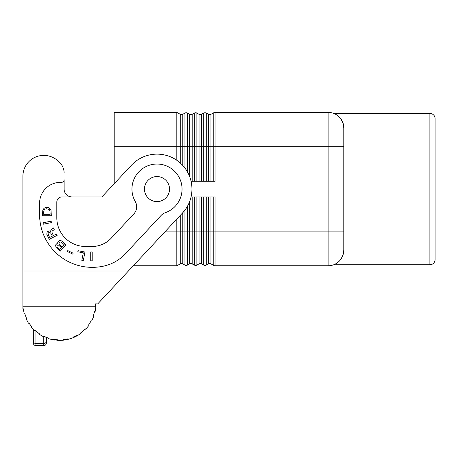 <?xml version="1.0" encoding="UTF-8"?>
<svg xmlns="http://www.w3.org/2000/svg" width="458" height="458" viewBox="0 0 458 458"><rect width="100%" height="100%" fill="white"/><g stroke="black" fill="none" stroke-linecap="round" stroke-linejoin="round"><path stroke-width="0.69" d="M33.852 329.949L33.337 329.434L33.337 343.008A2.611 2.611 0 0 0 35.942 345.618L43.773 345.618L43.773 343.517L35.942 343.517L35.942 345.618A2.611 2.611 0 0 1 33.337 343.008L33.337 341.262A2.611 2.261 -0 0 0 35.942 343.517L35.942 331.168L35.335 330.63L39.291 333.722L38.999 334.157L43.413 336.704L43.642 336.235L48.296 338.113L48.136 338.611L53.082 339.842L53.174 339.332L58.166 339.853L58.149 340.374L63.244 340.197L63.187 339.681L68.133 338.805L68.259 339.315L73.108 337.741L72.914 337.254L77.425 335.056L77.688 335.508L81.913 332.657L81.587 332.245L85.32 328.884L85.698 329.245L88.972 325.34L88.549 325.037L91.211 320.777L91.674 321.024L93.747 316.364L93.255 316.186L94.64 311.36L95.149 311.469L95.859 306.425L95.338 306.385L95.424 303.872L97.754 303.872L182.565 212.924A34.957 34.957 0 0 0 180.836 163.517A34.957 34.957 0 0 0 131.429 165.241L101.899 196.911L114.208 183.71L114.208 112.382L176.822 112.382L180.252 114.288A2.611 2.611 0 0 0 182.788 114.288L184.946 113.086L184.946 168.092M189.646 176.588L189.646 146.297L192.177 146.297L192.177 114.288A2.611 2.611 0 0 1 189.646 114.288L189.646 146.297L187.482 146.297L187.482 113.086A2.611 2.611 0 0 0 184.946 113.086A2.611 2.611 0 0 1 187.482 113.086L189.646 114.288A2.611 2.611 0 0 0 192.177 114.288L194.341 113.086A2.611 2.611 0 0 1 196.871 113.086L199.035 114.288A2.611 2.611 0 0 0 201.572 114.288L203.73 113.086A2.611 2.611 0 0 1 206.266 113.086L208.43 114.288A2.611 2.611 0 0 0 210.961 114.288L213.8 112.714A2.611 2.611 0 0 1 215.065 112.382L328.134 112.382A15.652 15.652 0 0 1 333.767 113.429L334.724 113.836M187.482 206.192L187.482 265.079L189.646 263.882A2.611 2.611 0 0 1 192.177 263.882L194.341 265.079A2.611 2.611 0 0 0 196.871 265.079L199.035 263.882A2.611 2.611 0 0 1 201.572 263.882L203.73 265.079A2.611 2.611 0 0 0 206.266 265.079L208.43 263.882A2.611 2.611 0 0 1 210.961 263.882L213.8 265.457A2.611 2.611 0 0 0 215.065 265.783L328.134 265.783A15.652 15.652 0 0 0 334.724 264.329L333.756 264.741L429.885 264.741A5.215 5.215 0 0 0 435.1 259.526L435.1 118.645A5.215 5.215 0 0 0 429.885 113.429L429.885 264.741M28.894 322.953L31.842 327.018L28.894 322.953L28.448 323.228L26.06 318.728L26.535 318.516L24.818 313.799L24.314 313.942L23.255 308.955L23.77 308.887L22.9 308.887L22.9 176.256L22.9 271.004L128.406 271.004L133.272 265.783L176.822 265.783L180.252 263.882A2.611 2.611 0 0 1 182.788 263.882L184.946 265.079A2.611 2.611 0 0 0 187.482 265.079A2.611 2.611 0 0 1 184.946 265.079L184.946 210.079M341.044 258.988A15.652 15.652 0 0 0 343.752 251.196A15.652 15.652 0 0 1 341.044 258.988L342.99 255.072L343.792 250.137L343.792 128.04C344.078 118.336 334.838 113.521 333.756 113.429L429.885 113.429M343.574 252.724L343.219 254.327M342.595 256.137L342.435 256.509M341.645 258.043L341.347 258.53M335.308 264.048L333.756 264.741M341.044 119.183L342.99 123.099L343.792 128.04A15.652 15.652 0 0 0 341.359 119.658A15.652 15.652 0 0 1 343.792 128.04A15.652 15.652 0 0 0 328.134 112.382A15.652 15.652 0 0 1 343.792 128.04M206.266 196.911L206.266 231.868L328.134 231.868L328.134 265.783A15.652 15.652 0 0 0 343.792 250.131A15.652 15.652 0 0 1 343.775 250.847A15.652 15.652 0 0 0 343.792 250.131A15.652 15.652 0 0 1 328.134 265.783A15.652 15.652 0 0 0 334.724 264.329M169.517 189.085A12.521 12.521 0 0 1 156.997 201.606A12.521 12.521 0 0 1 144.47 189.085A12.521 12.521 0 0 1 156.997 176.565A12.521 12.521 0 0 1 169.517 189.085M196.871 196.911L196.871 231.868L199.035 231.868L199.035 263.882A2.611 2.611 0 0 1 201.572 263.882A2.611 2.611 0 0 0 199.035 263.882A2.611 2.611 0 0 1 201.572 263.882L201.572 231.868L203.73 231.868L203.73 265.079A2.611 2.611 0 0 0 206.266 265.079L206.266 231.868L203.73 231.868L203.73 196.911M335.462 114.202A15.652 15.652 0 0 0 335.004 113.973A15.652 15.652 0 0 1 335.462 114.202M343.792 231.868L328.134 231.868L328.134 146.297L215.065 146.297L215.065 112.382A2.611 2.611 0 0 0 213.8 112.714A2.611 2.611 0 0 1 215.065 112.382A2.611 2.611 0 0 0 213.8 112.714L213.8 146.297L215.065 146.297L215.065 181.259L191.066 181.259M189.646 201.583L189.646 263.882A2.611 2.611 0 0 1 192.177 263.882A2.611 2.611 0 0 0 189.646 263.882A2.611 2.611 0 0 1 192.177 263.882L192.177 231.868L194.341 231.868L194.341 265.079A2.611 2.611 0 0 0 196.871 265.079A2.611 2.611 0 0 1 194.341 265.079A2.611 2.611 0 0 0 196.871 265.079L196.871 231.868L194.341 231.868L194.341 196.911M208.43 196.911L208.43 263.882A2.611 2.611 0 0 1 210.961 263.882A2.611 2.611 0 0 0 208.43 263.882A2.611 2.611 0 0 1 210.961 263.882L210.961 196.911M176.822 112.382L176.822 160.294M196.871 181.259L196.871 146.297L194.341 146.297L194.341 113.086A2.611 2.611 0 0 1 196.871 113.086L196.871 146.297L199.035 146.297L199.035 114.288A2.611 2.611 0 0 0 201.572 114.288A2.611 2.611 0 0 1 199.035 114.288A2.611 2.611 0 0 0 201.572 114.288L201.572 146.297L203.73 146.297L203.73 181.259M180.252 215.403L180.252 263.882A2.611 2.611 0 0 1 182.788 263.882A2.611 2.611 0 0 0 180.252 263.882A2.611 2.611 0 0 1 182.788 263.882L182.788 231.868L192.177 231.868L192.177 196.911M206.266 181.259L206.266 146.297L203.73 146.297L203.73 113.086A2.611 2.611 0 0 1 206.266 113.086L206.266 146.297L208.43 146.297L208.43 114.288A2.611 2.611 0 0 0 210.961 114.288A2.611 2.611 0 0 1 208.43 114.288A2.611 2.611 0 0 0 210.961 114.288L210.961 181.259M176.822 219.084L176.822 265.783M114.208 146.297L180.252 146.297L180.252 114.288A2.611 2.611 0 0 0 182.788 114.288A2.611 2.611 0 0 1 180.252 114.288A2.611 2.611 0 0 0 182.788 114.288L182.788 146.297L187.482 146.297L187.482 171.973M191.066 196.911L215.065 196.911L215.065 265.783A2.611 2.611 0 0 1 213.8 265.457A2.611 2.611 0 0 0 215.065 265.783A2.611 2.611 0 0 1 213.8 265.457L213.8 196.911M101.899 196.911L71.946 196.911A7.826 7.826 0 0 1 64.12 189.085L64.12 179.742A2.611 2.611 0 0 1 61.509 182.347L60.467 182.347A20.873 20.873 0 0 0 39.594 203.22L39.594 214.653A52.699 52.699 0 0 0 104.556 265.903A41.741 41.741 0 0 0 125.372 253.778L161.119 215.443A10.437 10.437 0 0 1 165.292 212.718A25.047 25.047 0 0 0 180.074 179.353A25.047 25.047 0 0 0 145.867 166.649A25.047 25.047 0 0 0 135.282 201.566A10.437 10.437 0 0 1 133.868 213.886L111.214 238.183A26.089 26.089 0 0 1 92.132 246.478L85.514 246.478A28.699 28.699 0 0 1 56.815 217.785L56.815 202.127A5.215 5.215 0 0 1 62.03 196.911L101.899 196.911M60.027 162.773A15.652 15.652 0 0 1 64.12 172.426A15.652 15.652 0 0 0 60.027 162.773A23.478 23.478 0 0 0 52.12 157.128A20.873 20.873 0 0 0 22.9 176.256M35.335 330.63L35.942 331.168L35.335 330.63L34.985 331.02L31.447 327.35L31.842 327.018M55.973 247.32L55.595 244.996L56.649 243.862L57.84 243.759L57.719 242.127L59.156 240.587L60.691 240.502L62.431 241.366L66.129 244.818L60.078 251.305L55.973 247.32M92.195 260.825L90.73 260.825L90.73 251.952L92.195 251.952L92.195 260.825M42.8 210.193L44.02 208.333L45.794 207.4L47.237 207.268L49.012 207.8L51.004 210.193L51.336 215.781L42.468 215.781L42.8 210.193M52.046 222.508L43.338 224.197L43.063 222.76L51.765 221.071L52.046 222.508M73.125 253.194L72.69 254.093L67.349 251.488L67.784 250.589L73.125 253.194M77.808 251.78L78.02 250.692L84.948 252.037L83.253 260.745L81.816 260.465L83.299 252.845L77.808 251.78M53.638 230.088L52.315 230.906L51.828 231.903L53.346 235.612L56.506 234.004L57.17 235.303L49.264 239.334L46.768 234.187L47.208 231.868L49.183 230.861L50.615 231.479L50.958 229.956L53.426 227.952L54.21 229.498L53.638 230.088M61.137 241.979L59.529 242.145L59.008 243.479L59.58 244.624L62.111 246.982L64.229 244.709L61.137 241.979M59.769 249.496L61.429 247.709L58.899 245.351L57.994 244.961L57.244 245.173L56.924 246.69L59.769 249.496M50.117 214.315L50.008 210.989L49.229 209.529L46.573 208.728L45.13 209.129L44.243 209.924L43.796 210.989L43.687 214.315L50.117 214.315M49.035 232.28L47.953 233.58L49.59 237.525L52.355 236.116L50.626 232.967L49.035 232.28M81.598 332.239L80.036 333.395M45.073 336.893L43.773 336.298L43.773 343.517A2.611 2.261 -0 0 0 46.378 341.262L46.378 337.431A36.005 36.005 0 0 0 48.296 338.113M58.149 340.374L48.474 338.72M77.688 335.508L73.108 337.741M67.984 339.384L64.509 340.042M63.536 339.641L63.536 340.168L64.441 340.054L64.441 339.527M73.206 337.695C74.539 337.134 74.539 337.134 73.206 337.695M54.25 340.031L54.771 340.099L54.25 340.031M71.729 338.262L71.442 338.365M64.126 340.094L64.441 340.054M64.658 340.019L65.03 339.968M60.445 340.386L58.773 340.391M67.395 339.515L67.933 339.395M74.465 337.157L74.935 336.945M75.69 336.578L75.999 336.424M46.378 341.262L46.378 343.008A2.611 2.611 0 0 1 43.773 345.618A2.611 2.611 0 0 0 46.378 343.008L46.378 341.262M46.126 337.334L45.273 336.979M34.768 330.819L34.424 330.504M34.087 330.184L33.337 329.434L33.337 341.262M34.218 330.304L33.892 329.995M24.818 313.799L26.535 318.516M333.767 113.429A15.652 15.652 0 0 0 328.134 112.382L328.134 146.297L343.792 146.297M199.035 196.911L199.035 231.868L201.572 231.868L201.572 196.911M199.035 181.259L199.035 146.297L201.572 146.297L201.572 181.259M213.8 181.259L213.8 146.297L208.43 146.297L208.43 181.259M182.788 212.684L182.788 231.868L164.897 231.868M192.177 181.259L192.177 146.297L194.341 146.297L194.341 181.259M182.788 165.487L182.788 146.297L180.252 146.297L180.252 162.985M95.35 306.247L22.9 306.247"/></g></svg>
